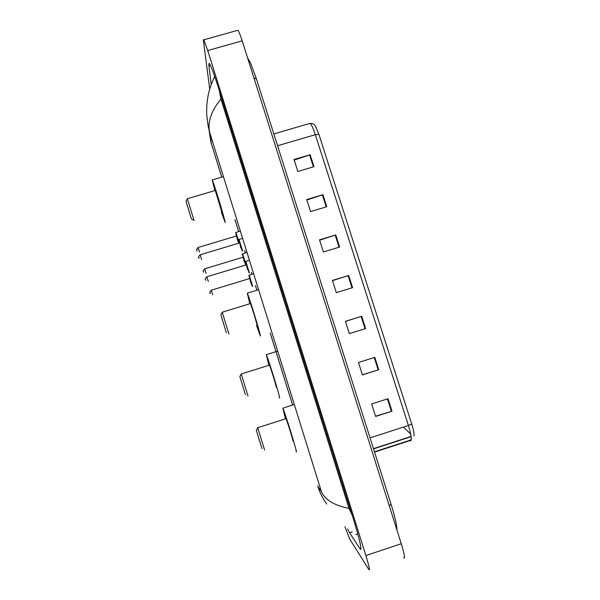 <?xml version="1.0" encoding="UTF-8"?>
<svg xmlns="http://www.w3.org/2000/svg" width="600" height="600" viewBox="0 0 600 600"><rect width="100%" height="100%" fill="white"/><g stroke="black" fill="none" stroke-linecap="round" stroke-linejoin="round"><path stroke-width="0.9" d="M237.188 30.465L237.892 30.263C238.897 31.53 240.33 35.055 242.19 40.845L401.28 543.727C404.535 554.482 405.3 559.207 403.56 557.888M209.708 89.032L203.452 40.987C203.272 39.593 203.392 39.203 203.812 39.832L207.757 50.55L365.865 555.548C369.15 566.34 370.155 570.998 368.873 569.52L349.642 538.965L344.933 526.688M347.663 528.885L349.553 532.748L359.835 548.467C362.737 553.23 359.655 538.912 353.115 518.13L218.347 87.532C214.305 74.745 211.425 66.907 209.715 64.035C208.89 62.805 208.635 63.472 208.942 66.03L211.208 84.465M213.743 78.435L214.882 76.927M219.3 90.6L220.928 99.06C211.08 111.113 207.353 122.295 209.737 132.615L208.125 126L206.767 115.26C206.475 108.6 206.655 103.62 208.252 94.823C209.603 88.65 211.702 82.642 214.553 76.793M318.015 486.765L321.345 491.438C324.743 499.68 333.975 505.35 349.028 508.447L220.928 99.06M349.028 508.447L352.252 515.355M357.75 533.82L355.928 534.645M209.04 130.11L211.388 143.85M317.752 486.03L317.752 486.022C318.082 486.577 317.873 487.942 321.885 496.207M221.73 177.135L210.93 142.252L209.062 130.185M317.715 485.798C319.695 492.435 322.695 498.518 326.722 504.053M294.21 160.102L310.155 154.718L294.007 159.472L297.817 171.45L313.972 166.68L310.155 154.718M306.885 200.01L322.913 194.685L306.728 199.515L310.56 211.583L326.752 206.722L322.913 194.685M319.642 240.188L335.752 234.923L319.53 239.835L323.392 251.985L339.623 247.05L335.752 234.923M388.02 398.722L371.655 403.95L375.623 416.445L392.002 411.188L388.02 398.722M375.54 416.19L392.002 411.188M374.812 357.337L358.485 362.49L362.43 374.903L378.765 369.728L374.812 357.337M362.392 374.79L378.765 369.728M345.435 321.397L361.702 316.252L345.413 321.322L349.32 333.638L365.625 328.545L361.702 316.252M332.498 280.65L348.683 275.445L332.423 280.433L336.315 292.673L352.582 287.655L348.683 275.445M315.293 125.895L318.923 134.422L411.72 424.028C413.535 429.847 414.3 433.83 414.03 435.952M403.418 427.088L410.722 434.092M256.267 430.058L261.952 448.59M257.647 427.418L264.57 449.963M292.875 440.888C293.835 442.612 287.197 421.02 286.05 418.68L285.9 418.725M285.353 418.597L282.855 408.143C285.09 412.658 298.282 455.625 296.243 451.748L296.01 451.298M239.843 376.553L245.377 394.635M241.23 373.957L247.987 396.007M276.202 387.112C276.87 387.938 270.555 367.312 269.468 365.115L269.325 365.16M268.77 365.017L266.317 354.668C268.44 358.913 281.002 399.967 279.54 397.875L279.248 397.35M220.86 314.775L226.365 332.715M222.24 312.202L228.96 334.072M257.04 325.395L257.07 325.388C257.423 325.252 251.43 305.595 250.417 303.562L250.275 303.608M249.735 303.51L247.298 293.145C249.278 297.082 261.202 336.218 260.377 336.038L256.522 325.553M185.985 201.263L191.453 219.067M187.35 198.712L194.025 220.417L191.49 219.09M221.843 212.153L215.257 190.477M214.8 190.613L212.28 179.91C214.005 183.285 225 219.6 225.202 222.562L221.377 212.288M253.913 77.903L256.425 78.915L386.865 491.01M389.295 505.86L391.05 504.217L386.888 491.077M221.76 177.127L211.507 144.157L209.737 132.615L321.345 491.438M234.975 219.645L238.673 231.54M244.56 250.47L245.272 252.75M251.362 272.362L251.888 274.043M255.48 285.6L256.913 290.205M270.21 332.985L292.44 404.482L270.18 332.993M207.757 50.55L242.19 40.845M365.865 555.548L401.28 543.727M210.532 65.58L208.942 66.03M360.923 548.107L359.835 548.467M352.035 532.005L349.597 532.815M374.452 451.793L409.732 440.355L410.385 440.827C412.095 440.647 411.442 435.533 408.42 425.475L411.72 424.028M409.732 440.355L411.338 439.41M318.923 134.422L315.33 134.678C313.282 128.438 311.55 124.665 310.125 123.345L309.09 123.645M370.043 437.865L408.42 425.475L315.33 134.678L277.575 145.725M411.135 436.433L373.455 448.643M348.112 275.625L352.005 287.835M361.132 316.433L365.055 328.725M374.243 357.525L378.195 369.907M387.442 398.903L391.425 411.368M335.183 235.103L339.053 247.222M322.343 194.858L326.183 206.895M309.593 154.898L313.403 166.845M245.798 261.18L249.42 272.947M249.03 272.798L245.513 261.57L249.39 260.085M247.553 269.625L246.375 264.353L247.95 269.685M205.792 280.35C206.385 279.308 203.595 280.207 206.873 276.795L246.097 264.907M208.335 281.52L206.873 276.795M205.718 280.14L205.47 279.345M239.01 239.303L242.603 251.055M238.725 239.73L242.153 250.77L238.725 239.73M240.75 247.74L239.58 242.49L241.095 247.763M199.08 258.428L199.042 258.345C199.642 257.317 196.853 258.255 200.13 254.812L239.31 243.03M201.585 259.538L200.13 254.812M198.975 258.157L198.728 257.362M249.142 274.995L252.683 286.455M251.077 283.17L248.865 275.362L253.567 273.638M250.853 283.215L249.705 278.077L251.257 283.29M212.692 294.84L211.267 290.197L249.442 278.625M210.142 293.505L209.903 292.725M242.528 253.673L246.067 264.877M245.685 264.998L242.25 254.07L246.945 252.33M244.23 261.885L243.083 256.77L244.597 261.93M242.82 257.272L204.697 268.822L206.123 273.413M204.705 268.815L204.697 268.822C201.525 272.452 204.225 271.118 203.64 272.272L203.655 272.295M203.572 272.077L203.333 271.305M235.935 232.417L239.325 242.978M238.913 243.12L236.438 235.942M237.623 240.638L236.49 235.538L237.93 240.645M199.56 252.067L198.15 247.455L236.228 236.055M197.025 250.733L196.785 249.96M237.855 240.623L238.74 243.173L237.855 240.623M396.923 529.957C396.96 525.48 395.002 516.9 391.05 504.217M247.62 58.02L250.538 62.948L256.425 78.915M203.812 39.832L237.892 30.263M351.952 531.952L349.553 532.748M256.882 290.22L255.45 285.608M251.858 274.05L251.333 272.37M245.243 252.757L244.53 250.485M238.642 231.548L234.945 219.653M411.232 440.175L374.55 452.1M316.222 127.493C314.737 125.422 315.09 123.66 310.125 123.345L273.832 133.92M411.173 436.665L373.53 448.868M256.343 430.373L257.737 427.793M257.715 427.71L286.05 418.68M282.855 408.143L294.308 404.505M239.82 376.605L241.222 374.048M241.2 373.965L269.468 365.115M266.317 354.668L277.702 351.112M220.837 314.82L222.233 312.293M222.21 312.218L250.417 303.562M247.298 293.145L258.6 289.695M185.962 201.308L187.343 198.788M187.32 198.72L215.392 190.433M212.28 179.91L223.433 176.632M242.28 250.958L240.983 247.725M239.505 242.873L238.718 239.715L242.587 238.215M211.267 290.243C208.103 293.873 210.788 292.538 210.218 293.707M251.085 283.2L252.278 286.29M240.345 231.09L236.025 232.388L235.657 232.845L236.423 235.897M198.142 247.478C194.978 251.1 197.678 249.78 197.085 250.913L197.153 251.055"/></g></svg>
